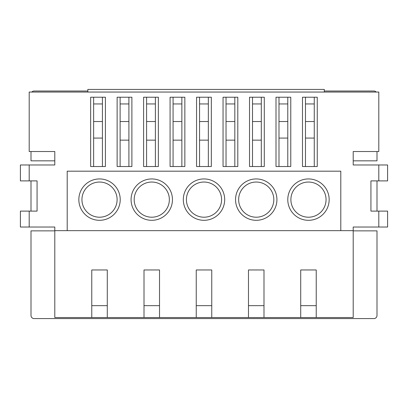<?xml version="1.0" encoding="UTF-8"?>
<svg xmlns="http://www.w3.org/2000/svg" width="408" height="408" viewBox="0 0 408 408"><rect width="100%" height="100%" fill="white"/><g stroke="black" fill="none" stroke-linecap="round" stroke-linejoin="round"><path stroke-width="0.61" d="M290.889 199.624A17.585 17.585 0 0 0 308.474 217.209A17.585 17.585 0 0 0 326.053 199.624A17.585 17.585 0 0 0 308.474 182.039A17.585 17.585 0 0 0 290.889 199.624M329.159 199.624A20.686 20.686 0 0 0 308.474 178.939A20.686 20.686 0 0 0 287.783 199.624A20.686 20.686 0 0 0 308.474 220.31A20.686 20.686 0 0 0 329.159 199.624M238.649 199.624A17.585 17.585 0 0 0 256.234 217.209A17.585 17.585 0 0 0 273.819 199.624A17.585 17.585 0 0 0 256.234 182.039A17.585 17.585 0 0 0 238.649 199.624M276.925 199.624A20.686 20.686 0 0 0 256.234 178.939A20.686 20.686 0 0 0 235.549 199.624A20.686 20.686 0 0 0 256.234 220.31A20.686 20.686 0 0 0 276.925 199.624M81.947 199.624A17.585 17.585 0 0 0 99.526 217.209A17.585 17.585 0 0 0 117.111 199.624A17.585 17.585 0 0 0 99.526 182.039A17.585 17.585 0 0 0 81.947 199.624M120.217 199.624A20.686 20.686 0 0 0 99.526 178.939A20.686 20.686 0 0 0 78.841 199.624A20.686 20.686 0 0 0 99.526 220.31A20.686 20.686 0 0 0 120.217 199.624M134.181 199.624A17.585 17.585 0 0 0 151.766 217.209A17.585 17.585 0 0 0 169.351 199.624A17.585 17.585 0 0 0 151.766 182.039A17.585 17.585 0 0 0 134.181 199.624M172.451 199.624A20.686 20.686 0 0 0 151.766 178.939A20.686 20.686 0 0 0 131.075 199.624A20.686 20.686 0 0 0 151.766 220.31A20.686 20.686 0 0 0 172.451 199.624M186.415 199.624A17.585 17.585 0 0 0 204 217.209A17.585 17.585 0 0 0 221.585 199.624A17.585 17.585 0 0 0 204 182.039A17.585 17.585 0 0 0 186.415 199.624M224.686 199.624A20.686 20.686 0 0 0 204 178.939A20.686 20.686 0 0 0 183.314 199.624A20.686 20.686 0 0 0 204 220.31A20.686 20.686 0 0 0 224.686 199.624M276.007 166.525L276.007 97.221L290.771 97.221L290.771 166.525L276.007 166.525M223.049 166.525L223.049 97.221L237.808 97.221L237.808 166.525L223.049 166.525M170.085 166.525L170.085 97.221L184.85 97.221L184.85 166.525L170.085 166.525M117.127 166.525L117.127 97.221L131.891 97.221L131.891 166.525L117.127 166.525M90.647 166.525L90.647 97.221L105.412 97.221L105.412 166.525L90.647 166.525M143.606 166.525L143.606 97.221L158.37 97.221L158.37 166.525L143.606 166.525M196.564 166.525L196.564 97.221L211.329 97.221L211.329 166.525L196.564 166.525M249.528 166.525L249.528 97.221L264.292 97.221L264.292 166.525L249.528 166.525M302.486 166.525L302.486 97.221L317.251 97.221L317.251 166.525L302.486 166.525M316.231 317.541L316.231 269.963L300.711 269.963L300.711 317.541L353.206 317.541L353.206 227.037L378.808 227.037L378.808 211.109L370.928 211.109L370.928 180.897L378.808 180.897L378.808 164.975L387.6 164.975L387.6 180.897L378.808 180.897M29.192 211.109L29.192 227.037L20.4 227.037L20.4 211.109L37.072 211.109L37.072 180.897L29.192 180.897L29.192 164.975L54.794 164.975L54.794 151.526L29.192 151.526L29.192 92.05L378.808 92.05L378.808 151.526L353.206 151.526L353.206 164.975L378.808 164.975M353.206 230.658L340.797 230.658L340.797 171.181L67.203 171.181L67.203 230.658L54.794 230.658L54.794 227.037L29.192 227.037M378.808 211.109L387.6 211.109L387.6 227.037L378.808 227.037M376.997 180.897L376.997 211.109M67.203 230.658L340.797 230.658M29.192 164.975L20.4 164.975L20.4 180.897L29.192 180.897M31.003 180.897L31.003 211.109M287.783 103.948L278.99 103.948M261.304 103.948L252.511 103.948M234.824 103.948L226.032 103.948M208.345 103.948L199.553 103.948M181.866 103.948L173.074 103.948M155.387 103.948L146.594 103.948M128.903 103.948L120.115 103.948M102.423 103.948L93.631 103.948M314.262 103.948L305.47 103.948M54.794 230.658L54.794 317.541L107.289 317.541L107.289 269.963L91.769 269.963L91.769 317.541M300.711 317.541L263.991 317.541L263.991 269.963L248.477 269.963L248.477 317.541L211.757 317.541L211.757 269.963L196.243 269.963L196.243 317.541L159.523 317.541L159.523 269.963L144.009 269.963L144.009 317.541L107.289 317.541M248.477 317.541L263.991 317.541M196.243 317.541L211.757 317.541M144.009 317.541L159.523 317.541M316.231 305.648L300.711 305.648M107.289 305.648L91.769 305.648M159.523 305.648L144.009 305.648M211.757 305.648L196.243 305.648M263.991 305.648L248.477 305.648M93.631 97.221L93.631 166.525M102.423 166.525L102.423 97.221M120.115 97.221L120.115 166.525M128.903 166.525L128.903 97.221M146.594 97.221L146.594 166.525M155.387 166.525L155.387 97.221M173.074 97.221L173.074 166.525M181.866 166.525L181.866 97.221M199.553 97.221L199.553 166.525M208.345 166.525L208.345 97.221M226.032 97.221L226.032 166.525M234.824 166.525L234.824 97.221M252.511 97.221L252.511 166.525M261.304 166.525L261.304 97.221M278.99 97.221L278.99 166.525M287.783 166.525L287.783 97.221M305.47 97.221L305.47 166.525M314.262 166.525L314.262 97.221M54.794 230.862L31.003 230.862L31.003 315.476A3.101 3.101 0 0 0 34.104 318.577L373.896 318.577A3.101 3.101 0 0 0 376.997 315.476L376.997 230.862L353.206 230.862M353.206 160.834L376.997 160.834L376.997 151.526M376.207 92.05A3.101 3.101 0 0 0 373.896 91.015L324.299 91.015M87.842 91.015L34.104 91.015A3.101 3.101 0 0 0 31.793 92.05M31.003 151.526L31.003 160.834L54.794 160.834M102.423 138.077L93.631 138.077M314.262 138.077L305.47 138.077L314.262 138.077M287.783 138.077L278.99 138.077L287.783 138.077M314.262 121.528L305.47 121.528M287.783 121.528L278.99 121.528M261.304 121.528L252.511 121.528M234.824 121.528L226.032 121.528M208.345 121.528L199.553 121.528M181.866 121.528L173.074 121.528M155.387 121.528L146.594 121.528M128.903 121.528L120.115 121.528M102.423 121.528L93.631 121.528M128.903 140.148L120.115 140.148M155.387 140.148L146.594 140.148M181.866 140.148L173.074 140.148M208.345 140.148L199.553 140.148M234.824 140.148L226.032 140.148M261.304 140.148L252.511 140.148M87.842 92.05L87.842 89.423L324.299 89.423L324.299 92.05"/></g></svg>
